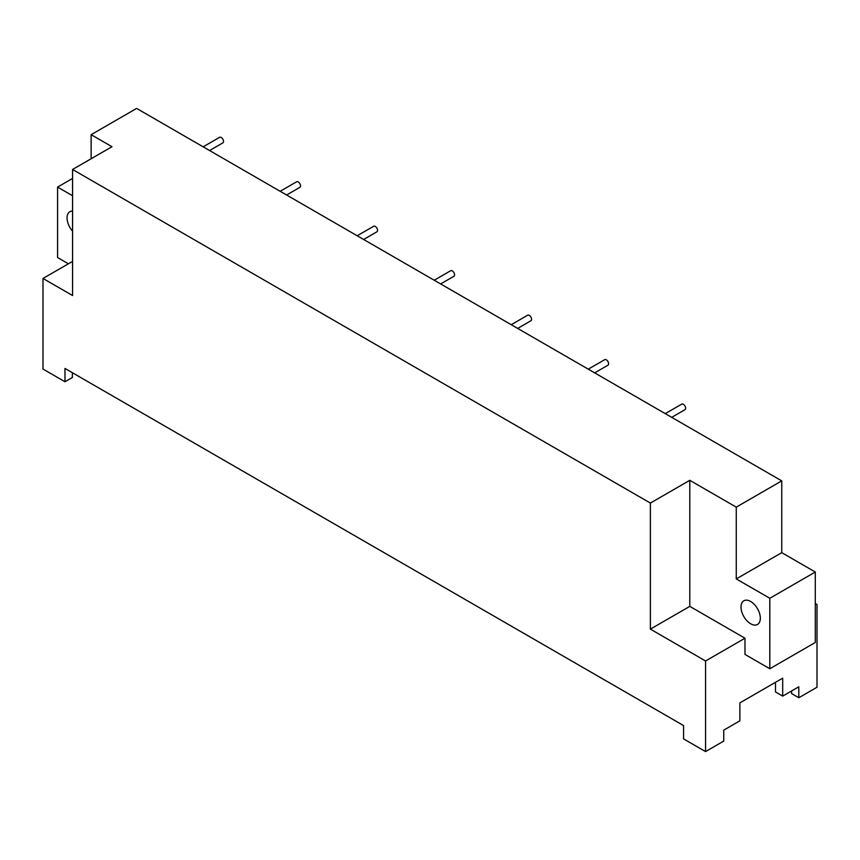 <?xml version="1.0" encoding="UTF-8"?>
<svg xmlns="http://www.w3.org/2000/svg" width="860" height="860" viewBox="0 0 860 860"><rect width="100%" height="100%" fill="white"/><g stroke="black" fill="none" stroke-linecap="round" stroke-linejoin="round"><path stroke-width="1.29" d="M594.69 372.875L607.934 365.231A3.214 1.86 -120 0 0 608.601 363.758A3.214 1.86 -120 0 0 607.203 360.523A3.214 1.86 -120 0 0 604.72 359.663L588.251 369.166M517.666 328.412L530.921 320.758A3.214 1.86 -120 0 0 531.587 319.286A3.214 1.86 -120 0 0 530.179 316.05A3.214 1.86 -120 0 0 527.696 315.19L511.238 324.693M440.642 283.94L453.897 276.296A3.214 1.86 -120 0 0 454.564 274.824A3.214 1.86 -120 0 0 453.156 271.588A3.214 1.86 -120 0 0 450.683 270.728L434.214 280.231M363.629 239.478L376.873 231.824A3.214 1.86 -120 0 0 377.54 230.351A3.214 1.86 -120 0 0 376.132 227.115A3.214 1.86 -120 0 0 373.659 226.255L357.19 235.758M286.606 195.005L299.85 187.362A3.214 1.86 -120 0 0 300.516 185.889A3.214 1.86 -120 0 0 299.119 182.653A3.214 1.86 -120 0 0 296.635 181.782L280.166 191.296M671.714 417.347L684.958 409.693A3.214 1.86 -120 0 0 685.624 408.221A3.214 1.86 -120 0 0 684.216 404.985A3.214 1.86 -120 0 0 681.743 404.125L665.274 413.628M750.672 601.462A13.674 7.89 -120 0 0 743.836 600.785A13.674 7.89 -120 0 0 743.836 616.566A13.674 7.89 -120 0 0 757.499 624.457A13.674 7.89 -120 0 0 759.595 613.503A13.674 7.89 -120 0 0 750.672 601.462M689.795 480.31L689.795 606.364L650.375 629.122L650.375 503.068L689.795 480.31L736.267 507.142L736.267 578.92L781.751 552.658L781.751 480.88L736.267 507.142M736.267 578.92L769.808 598.28L769.808 668.747L744.986 654.417L744.986 638.228L689.795 606.364M744.986 638.228L705.566 660.985L650.375 629.122M705.566 660.985L705.566 751.586L683.582 738.89L683.582 725.582L64.984 368.445L64.984 381.743L72.38 377.475L72.38 372.713M64.984 381.743L43 369.058L43 278.457L72.562 261.386M91.138 158.745L91.138 134.676L111.983 146.716L72.562 169.474L72.562 295.528L43 278.457M72.562 169.474L650.375 503.068M775.494 682.324L775.494 691.945L782.697 696.105L782.697 678.164L739.869 702.889L739.869 720.83L723.755 730.14L723.755 741.073L705.566 751.586M782.697 696.105L798.811 686.807L798.811 697.75L791.608 693.59L791.608 690.967M815.291 603.537L817 604.526L817 687.247L798.811 697.75M72.562 211.055A13.674 7.89 -120 0 0 69.896 211.689A13.674 7.89 -120 0 0 72.562 231.189M68.391 263.794L57.588 257.559L57.588 187.093L72.562 178.45M57.588 187.093L72.562 195.736M781.751 480.88L136.622 108.414L91.138 134.676M769.808 598.28L815.291 572.029L815.291 642.495L769.808 668.747M781.751 552.658L815.291 572.029M209.582 150.543L222.837 142.889A3.214 1.86 -120 0 0 223.503 141.416A3.214 1.86 -120 0 0 222.095 138.18A3.214 1.86 -120 0 0 219.612 137.32L203.153 146.823"/></g></svg>
